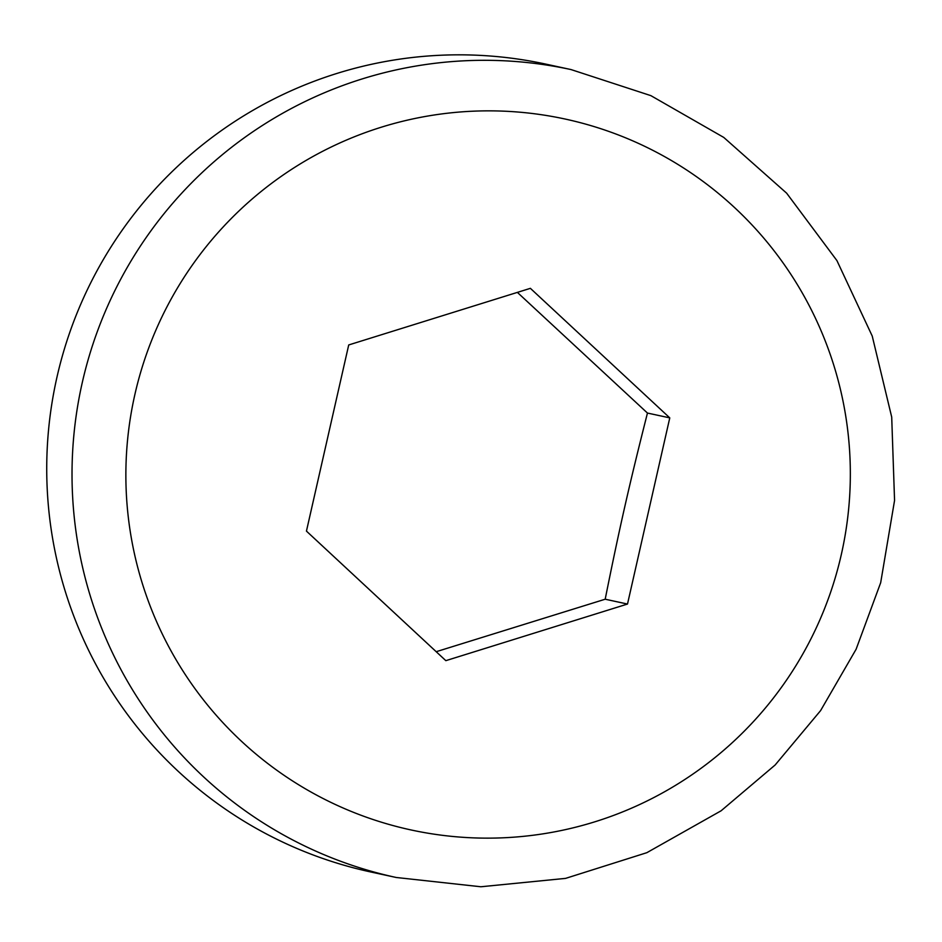 <?xml version="1.0" encoding="UTF-8"?>
<svg xmlns="http://www.w3.org/2000/svg" width="942" height="942" viewBox="0 0 942 942"><rect width="100%" height="100%" fill="white"/><g stroke="black" fill="none" stroke-linecap="round" stroke-linejoin="round"><path stroke-width="1.41" d="M370.936 872.009A413.303 411.548 -77.8 0 1 47.1 486.425A413.303 411.548 -77.8 0 1 336.953 73.429A413.303 411.548 -77.8 0 1 545.771 64.103L571.064 69.578A413.303 411.548 102.2 0 0 362.246 78.904A413.303 411.548 102.2 0 0 90.326 596.098A413.303 411.548 102.2 0 0 396.229 877.485L370.936 872.009M627.502 604.046L445.837 660.66L306.444 531.111L348.717 344.949L530.381 288.334L669.774 417.883L627.502 604.046L605.188 599.218C619.565 527.638 629.503 483.847 647.46 413.055L517.37 292.385M647.46 413.055L669.774 417.883M436.205 651.699L605.188 599.218M141.983 582.356A363.706 362.164 -77.8 0 1 381.274 127.217A363.706 362.164 -77.8 0 1 834.223 366.638A363.706 362.164 -77.8 0 1 594.944 821.777A363.706 362.164 -77.8 0 1 141.983 582.356M571.064 69.578L650.887 95.648L723.762 137.426L786.641 193.181L836.92 260.593L872.233 336.058L891.709 417.106L894.559 500.461L880.676 582.721L856.113 649.25L820.588 710.621L775.136 764.998L721.101 810.791L646.836 852.687L565.6 878.38L480.856 886.763L396.229 877.485"/></g></svg>
